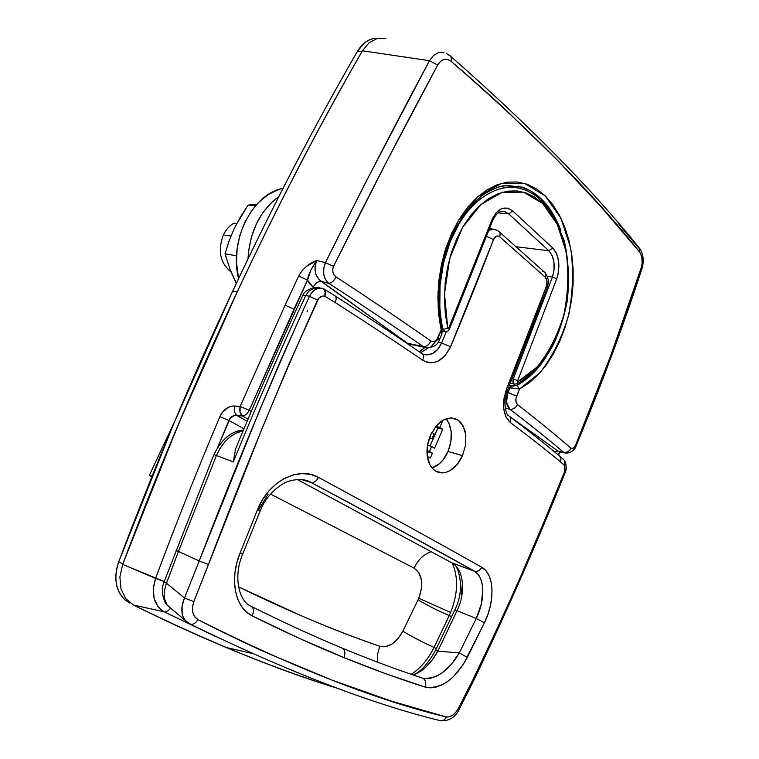 <?xml version="1.0" encoding="UTF-8"?>
<svg xmlns="http://www.w3.org/2000/svg" width="759" height="759" viewBox="0 0 759 759"><rect width="100%" height="100%" fill="white"/><g stroke="black" fill="none" stroke-linecap="round" stroke-linejoin="round"><path stroke-width="1.14" d="M443.93 52.475L438.598 52.551L433.569 55.398L429.471 60.692L437.687 65.046L440.438 61.422L443.835 59.458L447.459 59.363L450.893 61.166C471.225 78.452 490.086 95.245 507.486 111.516L557.144 159.959L601.062 206.818L639.761 252.216L641.848 257.026L642.114 263.392L641.232 267.671L610.511 356.294L575.749 444.84L573.358 448.199L570.986 448.284C555.892 435.144 538.046 420.562 517.448 404.556L516.073 402.175L515.968 398.598L519.554 388.988L528.928 383.039L537.685 375.193L545.816 365.553L553.112 354.387L559.468 341.939L564.762 328.381L568.852 314.103L571.669 299.207L573.111 284.179L573.14 269.084L571.745 254.417L568.937 240.29L564.781 227.121L559.364 215.139L552.761 204.598L545.171 195.831L536.632 188.991L527.448 184.352L517.629 182.018L507.534 182.122L497.221 184.741L487.022 189.816L477.126 197.321L467.81 207.103L459.375 218.915L452.003 232.586L446.045 247.605L441.586 263.809L438.854 280.507L437.867 297.5L438.655 314.131L441.169 330.099L436.586 339.928L433.787 341.654L430.913 341.038C402.773 321.294 371.16 299.938 336.085 276.969L334.15 275.062L332.954 272.396L332.708 269.341L333.514 266.381L386.122 162.578L437.687 65.046L429.471 60.692L362.441 50.806L369.092 42.741L377.232 38.5L385.819 38.491L377.232 38.5L369.092 42.741L362.441 50.806C275.337 201.391 195.405 372.574 122.654 564.373L164.238 581.546L155.567 578.405C150.87 594.05 153.726 605.179 164.115 611.792C166.344 612.029 168.47 610.824 170.509 608.158C168.47 610.824 166.344 612.029 164.115 611.792L216.078 636.735L164.115 611.792L160.737 609.562L157.891 606.536L154.124 598.519L153.309 588.737L155.567 578.405C176.126 523.255 197.558 469.337 219.863 416.672C223.355 409.547 228.279 405.999 234.626 406.018C233.753 410.296 234.493 413.446 236.817 415.448C233.222 415.173 230.584 416.843 228.914 420.439L219.863 416.672L228.914 420.439L243.962 428.816L228.914 420.439L217.662 447.364L230.243 418.152L234.474 415.524L242.339 415.951C240.015 413.94 239.284 410.79 240.148 406.492L234.626 406.018C233.753 410.296 234.493 413.446 236.817 415.448L247.13 421.264L236.817 415.448L242.339 415.951C245.119 415.723 247.425 413.854 249.246 410.325L251.267 411.492L249.246 410.325L293.97 309.188L285.118 305.109L240.148 406.492L249.246 410.325L307.471 280.147L309.995 284.17L313.182 287.187C315.327 283.202 317.993 281.276 321.171 281.39L328.704 283.287C363.627 305.981 395.135 327.072 423.237 346.55L407.488 343.239L321.171 281.39L328.704 283.287L325.516 279.597L323.751 274.36L323.714 268.392L325.45 262.614L364.804 184.02L429.471 60.692L362.441 50.806C341.066 87.911 319.89 126.601 298.932 166.885C277.965 207.188 257.367 248.905 237.14 292.035L178.052 425.04L122.654 564.373L119.884 576.935L120.966 588.842L125.7 598.614L133.48 605.056C182.891 629.382 228.544 649.4 270.441 665.112C294.15 674.058 316.873 681.905 338.59 688.65C316.873 681.905 294.15 674.058 270.441 665.112C228.639 649.438 183.099 629.477 133.821 605.227L133.821 605.227C210.641 642.75 278.904 670.558 338.58 688.65C303.752 677.882 266.257 664.153 226.106 647.446C196.932 635.274 166.05 621.147 133.48 605.056L164.115 611.792L133.48 605.056L125.7 598.614L120.966 588.842L119.884 576.935L122.654 564.373L155.567 578.405C176.126 523.255 197.558 469.337 219.863 416.672L222.52 412.156L228.222 407.384L232.51 406.056L240.148 406.492L285.118 305.109L298.704 275.991L301.968 270.83L306.342 266.456L316.693 260.517L325.45 262.614L316.693 260.517L315.051 266.343L315.383 272.367L316.266 275.156L319.216 279.739L407.488 343.239L411.568 344.539M414.12 568.149C417.962 559.725 423.674 554.25 431.245 551.727C423.674 554.25 417.962 559.725 414.12 568.149L270.517 494.052L414.12 568.149C422.251 574.032 423.797 584.069 418.759 598.253L421.387 589.003L421.435 580.056L418.902 572.741L414.12 568.149M452.203 563.045C458.531 577.201 458.009 593.671 450.628 612.475L418.759 598.253L450.628 612.475L449.243 615.587C437.649 610.625 427.26 605.369 418.057 599.809L418.759 598.253L418.057 599.809C427.26 605.369 437.649 610.625 449.243 615.587L434.034 647.427C422.507 642.18 412.109 636.773 402.849 631.203L418.057 599.809L402.849 631.203C412.109 636.773 422.507 642.18 434.034 647.427C428.161 659.362 420.552 668.328 411.226 674.315C420.552 668.328 428.161 659.362 434.034 647.427L436.416 648.547L434.034 647.427L449.243 615.587L451.633 616.65L449.243 615.587L450.628 612.475C458.009 593.671 458.531 577.201 452.203 563.045M429.471 60.692C395.496 123.916 360.819 191.221 325.45 262.614C322.158 271.361 323.249 278.249 328.704 283.287C363.627 305.981 395.135 327.072 423.237 346.55C426.378 346.721 428.939 344.88 430.913 341.038C433.721 342.499 436.064 341.398 437.943 337.736L439.461 339.719L437.943 337.736L442.089 328.875L441.169 330.099L437.962 292.651L443.93 254.483L458.265 220.784L478.512 196.107L501.661 183.308L524.668 183.469L545.171 195.831L561.043 218.44L570.711 248.269C573.747 270.659 572.95 293.278 568.349 316.152C561.688 338.125 552.258 356.948 540.076 372.622L519.554 388.988L516.727 385.363L511.433 386.037L509.83 387.84L508.606 387.564L519.554 388.988L516.727 385.363C527.704 379.633 537.419 370.288 545.873 357.347L540.503 364.861L529.203 376.853C524.052 381.094 519.896 383.931 516.727 385.363L513.122 386.17L509.412 385.581L511.433 386.037L509.83 387.84L507.97 392.375L506.832 392.109L516.651 396.132L519.554 388.988L509.83 387.84L507.97 392.375C505.399 399.851 505.997 405.458 509.763 409.177C530.408 424.945 548.321 439.29 563.501 452.212L557.988 451.064L509.374 416.236L557.988 451.064L560.389 451.871M518.425 186.116L530.38 190.642L541.262 198.811L550.673 210.158L558.387 224.275L560.882 230.47M480.172 196.477L492.838 188.991M507.42 415.088L508.151 415.363C510.551 416.767 511.205 419.091 510.095 422.327C529.26 436.71 546.025 449.859 560.408 461.776L564.819 465.684L565.019 470.637L543.121 523.852L521.063 575.578L497.762 627.684L472.715 680.102L458.256 708.564L455.694 712.426L452.601 715.301L449.337 716.885L446.301 716.961L391.274 701.088L331.873 680.064L267.737 653.29C245.337 643.252 222.093 632.038 197.985 619.638L194.712 616.782L192.805 612.466L192.492 607.209L193.839 601.64L261.77 429.29L289.084 363.722L318.856 298.05L322.66 296.057L324.843 296.238L335.203 302.537C367.318 323.125 396.483 342.347 422.678 360.183L426.321 362.024L430.201 362.802L434.176 362.489L438.095 361.132L445.229 355.497L450.561 346.749C464.29 314.245 478.616 278.515 493.53 239.569L496.282 236.22L498.008 235.964L499.64 236.751L545.341 277.282L547.011 281.086L546.452 286.077C532.704 323.343 519.469 357.461 506.737 388.447L503.995 398.437L503.701 408.399L505.864 416.795L510.095 422.327C529.26 436.71 546.025 449.859 560.408 461.776L564.81 465.694L564.421 472.506C537.192 540.759 506.623 609.961 472.715 680.102L458.256 708.564C454.698 714.722 450.704 717.521 446.301 716.961C376.53 700.225 293.761 667.778 197.985 619.638C195.831 623.111 193.403 624.657 190.689 624.287L189.408 623.661L190.689 624.287C193.403 624.657 195.831 623.111 197.985 619.638C192.492 616.042 191.116 610.046 193.839 601.64L184.475 598.026L166.496 583.206L178.441 551.48L199.209 560.948L260.052 409.148L280.811 360.117L309.425 296.352L305.782 295.431C280.877 349.121 256.703 404.613 233.26 461.918L216.429 455.476L178.441 551.48L199.209 560.948L184.475 598.026L166.496 583.206L164.267 591.195L164.456 598.718L167.008 604.828L170.917 608.395M563.501 452.212C548.321 439.29 530.408 424.945 509.763 409.177L505.295 408.095L509.763 409.177L506.462 402.204L507.97 392.375L516.651 396.132C515.38 399.889 515.646 402.697 517.448 404.556C515.636 408.086 513.075 409.632 509.763 409.177C513.075 409.632 515.636 408.086 517.448 404.556C538.046 420.562 555.892 435.144 570.986 448.284C569.278 451.52 566.783 452.829 563.501 452.212L558.719 451.52L564.335 452.687C567.751 454.328 575.028 451.017 576.204 445.58L575.749 444.84C574.165 448.133 572.58 449.281 570.986 448.284C569.278 451.52 566.783 452.829 563.501 452.212L565.986 453.076M444.783 251.523L445.713 248.648M441.045 328.4C439.812 323.381 438.825 316.152 438.104 306.712M619.078 224.55L637.864 246.998M449.565 55.379L446.548 53.509L448.92 55.16M242.339 415.951L248.022 419.167L242.339 415.951C245.119 415.723 247.425 413.854 249.246 410.325L240.148 406.492L240.034 412.09L242.339 415.951M238.525 586.868L302.395 616.261C329.453 627.816 355.221 637.807 379.699 646.241L385.752 646.611L392.147 643.926L398.096 638.556L402.849 631.203C396.283 643.091 388.57 648.101 379.699 646.241L377.65 654.182L377.603 662.19L377.65 654.182L379.699 646.241C336.882 631.63 289.824 611.839 238.525 586.868M641.858 268.885L641.232 267.671C642.92 261.352 642.437 256.191 639.761 252.216C592.599 192.9 529.64 129.22 450.893 61.166C451.728 58.358 451.292 56.432 449.594 55.398C451.292 56.432 451.728 58.358 450.893 61.166C445.884 57.646 441.482 58.936 437.687 65.046C403.646 127.996 368.921 195.101 333.514 266.381L325.45 262.614L333.514 266.381C331.939 270.849 332.793 274.378 336.085 276.969C333.951 281.02 331.493 283.116 328.704 283.287C331.493 283.116 333.951 281.02 336.085 276.969C371.16 299.938 402.773 321.294 430.913 341.038C428.939 344.88 426.378 346.721 423.237 346.55L407.488 343.239L408.693 343.941L427.032 347.869M430.761 347.062L437.013 339.918L439.461 339.719M427.194 347.888L424.471 347.261C432.545 348.191 437.535 345.677 439.461 339.728M564.829 452.876L564.335 452.687M560.484 451.89L557.685 454.451L560.484 451.89M554.25 451.614L557.988 451.064L554.25 451.614M406.606 343.153L407.488 343.239L406.606 343.153M408.693 343.931L410.989 344.453M409.31 344.984L410.021 344.595M316.693 260.517C313.514 269.322 315.004 276.276 321.171 281.39C317.993 281.276 315.327 283.202 313.182 287.187L307.471 280.147L311.019 269.881L316.693 260.517C308.894 263.316 302.907 268.477 298.704 275.991L285.118 305.109L293.97 309.188L307.471 280.147L298.704 275.991L307.471 280.147C308.031 275.365 311.095 268.819 316.693 260.517M641.232 267.671C622.086 326.778 600.255 385.828 575.749 444.84L576.204 445.58M639.761 252.216L638.964 247.605M423.237 346.55L424.471 347.261M441.852 334.064L441.387 330.554M444.404 252.813L445.372 249.711M506.614 185.433L522.325 187.141C539.355 193.203 552.182 207.587 560.806 230.281M441.169 330.099L441.795 334.188L439.508 339.605M427.317 456.33C426.397 449.489 427.488 442.374 430.609 435.002L427.459 445.694L427.317 456.33L430.163 465.229L432.583 468.588L435.514 471.026C431.055 468.056 428.323 463.161 427.317 456.33M450.068 470.561C445.182 473.35 440.505 473.607 436.027 471.32L442.506 472.876L446.292 472.221L450.068 470.561L457.06 464.489L462.478 455.618C459.252 462.62 455.115 467.601 450.068 470.561M432.118 467.914L439.461 463.692L442.772 460.267L448.057 451.472L462.478 455.618L465.552 445.258L465.836 434.916L464.887 430.211L460.969 422.668L458.132 420.116L454.84 418.513L451.216 417.943L447.402 418.427L443.531 419.964L436.283 425.932L430.609 435.002L436.283 425.932C439.385 422.659 441.795 420.676 443.531 419.964L451.216 417.943L458.132 420.116L463.246 426.093L465.836 434.916L465.552 445.258L462.478 455.618L448.057 451.472C453.028 438.341 452.373 427.459 446.121 418.816L448.92 423.218L451.207 431.824L450.903 441.672L448.057 451.472C444.138 460.153 438.787 465.647 432.013 467.942M322.262 288.373L317.736 287.841L312.993 288.752L308.799 291.304L305.792 295.393L309.425 296.352L311.958 292.376L315.232 289.568L318.894 288.221L322.537 288.448L323.903 289.312L325.051 292.215L324.843 296.219L325.696 291.741L324.216 289.132M323.913 289.018C325.924 289.976 326.237 292.376 324.843 296.219L324.843 296.219C325.554 291.968 324.786 289.378 322.537 288.448C317.177 287.348 312.812 289.985 309.425 296.352C271.286 380.657 234.55 468.853 199.209 560.948L184.475 598.026C180.727 607.209 180.984 614.667 185.243 620.388L183.109 616.801L182.16 613.528L182.094 606.024L184.475 598.026L193.839 601.64L208.421 564.506L199.209 560.948L208.421 564.506C243.222 472.43 279.606 384.263 317.547 300.014L309.425 296.352L317.547 300.014C319.321 296.807 321.759 295.555 324.843 296.238L335.203 302.537C336.683 298.818 336.427 296.456 334.425 295.46C336.427 296.456 336.683 298.818 335.203 302.537C367.318 323.125 396.483 342.347 422.678 360.183C423.968 356.673 423.484 354.311 421.217 353.096C423.484 354.311 423.968 356.673 422.678 360.183C433.911 365.8 443.199 361.322 450.561 346.749L441.615 342.992L446.32 331.778L441.615 342.992L437.63 349.519L432.269 353.703L426.302 354.918M563.605 459.508L564.658 460.732L564.81 465.694L565.502 462.867L564.582 460.609M421.624 677.853L421.881 677.891C425.505 679.258 426.558 682.313 425.049 687.066L430.353 687.872L436.027 687.142L441.899 684.95L447.715 681.44L453.313 676.753L463.246 664.533L484.432 622.778L487.914 614.354L490.38 605.691L491.756 597.181L491.993 589.117L491.064 581.821L489.014 575.616L485.874 570.692L481.756 567.296C439.774 543.52 385.344 513.549 318.467 477.373L310.725 474.441L302.262 473.569L293.477 474.859L284.71 478.284L276.352 483.758L268.838 491.016L262.434 499.839L257.491 509.735L239.91 553.472L236.761 563.074L234.948 572.694L234.493 582.153L235.423 591.062L237.728 599.193L241.343 606.175L246.21 611.82L252.14 615.862L299.454 638.414L343.874 657.588L385.695 673.707L425.049 687.066C441.102 689.371 455.191 679.476 467.335 657.379L484.432 622.778C495.333 600.53 494.337 573.946 481.756 567.296C439.774 543.52 385.344 513.549 318.467 477.373C316.418 481.178 313.979 482.895 311.171 482.534L402.023 531.291L474.299 571.157L477.772 574.032L480.4 578.216L482.098 583.5L482.828 589.724L481.377 603.879L476.244 618.509L459.261 652.949L437.829 651.099L457.06 610.691L476.244 618.509L457.06 610.691C465.931 592.39 463.806 569.648 452.269 563.093L474.299 571.157L451.586 562.704L297.281 479.479L452.345 563.131C463.825 569.743 465.912 592.428 457.06 610.691L454.736 610.056L457.06 610.691L437.829 651.099L459.261 652.949L451.244 664.514L441.558 673.28L436.387 676.231L431.207 678.043L426.226 678.612M462.203 585.654L461.225 594.126M542.495 271.134L543.89 271.608C545.674 272.794 546.157 274.692 545.341 277.282L499.64 236.751C500.532 234.038 500.096 232.121 498.321 231.002C500.096 232.121 500.532 234.038 499.64 236.751C497.202 235.138 495.162 236.068 493.53 239.569L486.604 236.41L493.53 239.569L450.561 346.749L441.615 342.992L438.085 342.262L441.615 342.992C436.814 352.878 430.419 356.531 422.45 353.941L422.402 353.922M421.33 350.63L424.822 347.413L419.471 351.91M420.638 352.707L428.171 347.926L420.638 352.707M302.727 479.688L310.991 482.477C377.859 517.961 432.288 547.524 474.299 571.157L474.527 571.233C477.582 571.869 479.992 570.559 481.756 567.296C479.992 570.559 477.582 571.869 474.527 571.233L474.906 571.518C484.982 577.637 485.362 599.8 476.244 618.509L484.432 622.778L476.244 618.509L459.261 652.949L467.335 657.379L459.261 652.949C448.759 670.795 436.691 679.229 423.057 678.242M301.589 479.546L311.171 482.534C313.979 482.895 316.418 481.178 318.467 477.373C298.904 465.893 268.42 481.073 257.491 509.735L260.261 510.769L258.458 509.982L268.193 494.128M494.688 229.265L488.967 230.243L490.267 229.503L494.735 229.265L496.993 230.613M243.193 430.638L235.366 433.446L229.673 437.241L224.455 442.317L219.977 448.484L216.429 455.476L233.26 461.918L235.594 449.015L233.26 461.918C256.703 404.613 280.877 349.121 305.782 295.431L302.803 295.46M236.305 447.203L235.594 449.015M235.945 448.076C257.624 395.629 279.919 344.728 302.841 295.374L305.792 295.393M312.974 288.762L317.49 287.851M413.389 675.055L420.809 671.184L425.638 667.303L432.279 659.913L437.829 651.099L435.571 650.302L437.829 651.099C431.349 663.148 423.19 671.127 413.361 675.045M166.041 584.326L166.496 583.206L164.162 581.736L166.496 583.206L178.441 551.48L176.041 550.199L178.441 551.48L216.429 455.476L213.867 454.679L216.429 455.476C222.738 441.624 231.656 433.351 243.184 430.666M412.744 674.836C419.841 672.825 427.45 664.647 435.571 650.302L454.755 610.018C466.026 588.604 458.038 563.595 452.269 563.093L474.508 571.233C432.488 547.59 378.029 518.027 311.152 482.525C304.539 477.847 290.412 479.071 282.908 483.9C271.191 490.836 263.534 502.097 260.261 510.769L257.491 509.735L239.91 553.472L242.69 554.127L239.91 553.472C229.503 578.851 234.559 607.39 252.14 615.862C254.293 610.976 253.8 607.703 250.66 606.033C253.8 607.703 254.293 610.976 252.14 615.862C284.644 632.019 315.222 645.918 343.874 657.588C372.574 669.248 399.632 679.077 425.049 687.066C426.558 682.313 425.505 679.258 421.881 677.891C397.052 669.742 370.658 659.884 342.66 648.309M240.992 553.074L242.69 554.127L260.252 510.779M343.874 657.588C345.8 652.712 345.041 649.467 341.588 647.854M439.831 720.547L441.017 720.832C443.322 720.879 445.087 719.589 446.301 716.961C445.087 719.589 443.322 720.879 441.017 720.832L439.831 720.547M188.422 623.073L185.243 620.388L190.585 624.259C287.348 671.525 370.8 703.716 440.922 720.822C449.375 721.012 455.485 717.151 459.261 709.238L458.256 708.564L459.261 709.238L473.607 680.785L472.715 680.102L473.607 680.785C507.24 610.587 537.657 541.404 564.876 473.227L564.421 472.506L564.876 473.227M564.658 460.732L565.322 463.104L564.819 465.684C565.825 462.924 565.265 460.76 563.15 459.186M558.32 454.964C560.73 456.482 561.432 458.749 560.408 461.776C561.432 458.749 560.73 456.482 558.32 454.964M543.89 271.608C545.674 272.794 546.157 274.692 545.341 277.282C547.182 279.435 547.562 282.357 546.452 286.077L547.267 287.87L546.452 286.077L506.737 388.447L507.667 389.851L506.737 388.447C501.652 403.703 502.771 414.993 510.095 422.327C511.205 419.091 510.551 416.767 508.141 415.353M420.609 352.916L421.217 353.096M508.094 415.334C505.978 414.452 502.638 401.008 507.667 389.841L507.391 390.041M442.924 420.306L439.859 427.383L442.744 429.29L434.546 448.284L431.624 446.425L429.499 451.358L432.421 453.199L430.296 458.123L427.308 456.263L430.296 458.123L432.421 453.199L427.554 451.776L432.421 453.199L427.013 450.637L429.499 451.358L431.624 446.425L427.535 445.248L431.624 446.425L434.546 448.284L442.744 429.29L437.858 427.962L435.751 426.577L437.858 427.962L442.744 429.29L439.859 427.383L435.951 426.33L439.859 427.383L442.924 420.306M429.67 437.298L431.956 438.768L434.082 433.844L431.88 432.412L434.082 433.844L431.956 438.768L429.395 438.047L431.956 438.768L429.67 437.298M430.059 445.979L437.858 427.962L430.059 445.979M427.023 453L427.554 451.776L427.023 453M307.082 311.484L307.404 310.792L307.082 311.484M510.361 383.229L514.222 384.101L513.188 382.934L513.34 378.807L512.259 378.561L513.34 378.807C512.515 381.322 512.809 383.086 514.222 384.101L516.983 383.874C531.528 375.866 543.748 362.603 553.634 344.074C559.459 331.588 563.975 317.347 567.182 301.351C569.563 280.27 568.567 259.957 564.193 240.423L553.292 215.034L547.353 206.676L536.252 196.107C530.332 192.245 525.797 189.959 522.657 189.219L522.657 189.228C497.619 180.509 466.244 201.657 450.362 241.296C439.157 270.289 436.681 299.634 442.924 329.311L445.296 331.806L442.924 329.311C441.558 323.808 440.524 316.579 439.822 307.632L440.049 285.061L443.626 262.519L450.362 241.296L449.575 241.201L450.362 241.296L458.901 224.076C460.798 220.575 464.28 215.727 469.337 209.541C471.956 206.315 475.846 202.606 481.026 198.431M506.262 187.615L500.636 186.486M557.884 225.508L558.102 226.002M541.12 200.556L550.379 211.723M508.729 213.915L498.331 212.881L508.729 213.915L548.88 250.764L508.729 213.915L512.686 210.945L507.145 208.061L501.206 208.829L495.76 213.156L491.671 220.404L448.645 328.315L447.753 328.286L445.296 313.562L444.442 298.278L445.201 282.709L447.592 267.225L451.52 252.368L456.918 238.354L463.531 225.746L471.254 214.674L479.726 205.556L488.834 198.478L498.217 193.659L507.714 191.135L517.097 190.917L526.148 192.966L534.725 197.207L542.59 203.44L549.677 211.581L555.759 221.267L560.787 232.425L564.601 244.626L567.163 257.747L568.415 271.399L568.33 285.365L566.935 299.397L564.269 313.116L560.389 326.417L555.427 338.856L549.421 350.364L542.581 360.544L534.953 369.301L526.746 376.341L518.046 381.54L517.685 380.657L556.755 278.724L557.969 274.568L558.928 265.754L557.837 257.301L556.565 253.62L552.77 247.994L512.686 210.945L508.729 213.915L505.152 211.77L508.729 213.915M502.06 211.344L505.152 211.77L501.87 211.372M516.186 246.732L548.88 250.764L552.144 255.565L553.956 262.225L554.061 269.749L552.457 277.044L547.315 276.323L552.457 277.044L556.755 278.724C560.531 265.916 559.203 255.679 552.77 247.994L548.88 250.764C554.402 257.31 555.597 266.077 552.457 277.044L513.34 378.807L552.457 277.044L556.755 278.724L517.685 380.657L513.34 378.807L517.685 380.657L518.046 381.54L517.002 383.864L518.046 381.54L537.201 366.967C548.624 352.717 557.486 335.412 563.776 315.042C568.149 293.875 568.965 272.861 566.214 252.016L557.305 224.37L542.59 203.44L523.596 192.15L502.268 192.293L481.016 204.399L462.554 227.444L449.66 258.648L444.489 293.847L447.753 328.286L442.924 329.311L447.753 328.286L449.366 329.311L448.645 328.315L491.671 220.404L492.24 221.609L491.671 220.404C497.392 208.241 504.393 205.082 512.686 210.945L552.77 247.994L548.88 250.764L516.186 246.732M534.118 370.401L528.198 375.904M223.374 234.92C225.954 229.616 229.465 225.698 233.905 223.155C229.465 225.698 225.954 229.616 223.374 234.92L230.945 236.021L223.374 234.92C217.586 250.593 220.091 262.889 230.888 271.817C220.091 262.889 217.586 250.593 223.374 234.92M236.761 223.535L233.905 223.155L236.761 223.535M118.708 561.85L122.825 563.909C158.489 469.1 196.6 378.475 237.14 292.035L232.671 291.162C192.236 377.232 154.257 467.459 118.708 561.85L116.82 568.187L115.899 574.563L115.947 580.777L116.981 586.631L118.964 591.935L121.81 596.527L125.434 600.255L129.713 603.025L125.396 600.227C115.624 590.995 113.395 578.206 118.708 561.85L173.849 423.37L232.671 291.162L237.14 292.035L178.147 424.822L122.654 564.373L122.825 563.909L118.708 561.85M362.441 50.806L362.233 51.176C340.895 88.224 319.757 126.867 298.828 167.084C277.898 207.33 257.339 248.98 237.14 292.035C277.69 205.755 319.397 125.463 362.233 51.176L362.451 50.806M378.153 38.292C369.87 37.931 362.963 42.257 357.451 51.28C336.161 88.186 315.07 126.668 294.188 166.724C273.316 206.809 252.804 248.278 232.671 291.162C273.107 205.243 314.71 125.282 357.451 51.28L362.233 51.176L357.451 51.28L364.187 43.111L368.181 40.426L372.441 38.785L376.815 38.235M283.098 188.232C252.254 193.934 228.725 240.85 238.573 278.648L236.485 262.424L237.14 248.734L239.91 235.262L244.673 222.605L251.229 211.277L259.284 201.771L268.477 194.446L278.43 189.589L283.098 188.232M247.984 258.952C249.796 231.334 260.09 210.537 278.857 196.543L270.963 203.061L262.87 212.681L256.267 224.133L251.466 236.931L248.658 250.536L247.984 258.952M151.828 476.785L149.381 475.305L152.075 476.178L149.409 475.295L151.828 476.785M255.432 205.869L248.146 205.034L256.485 204.674L248.146 205.034L255.432 205.869M230.926 271.286L236.286 283.486L230.518 270.887L225.043 253.886L236.533 255.755L225.043 253.886L228.895 241.409L234.019 229.009L240.575 216.751L248.146 205.034L236.903 223.706M234.019 229.009L228.895 241.409L225.043 253.886L230.518 270.887L235.641 281.693M442.08 328.865C437.269 303.154 438.996 274.303 446.804 248.819C452.563 233.516 459.755 220.167 468.369 208.772C476.434 200.319 482.449 194.949 486.405 192.682C495.959 187.644 502.562 185.234 506.206 185.471L522.325 187.141L504.365 185.718M252.254 653.471L226.106 647.446M560 451.785L558.719 451.52M560.607 451.909L558.235 454.907C544.26 443.256 528.027 430.429 509.564 416.444M639.619 248.354C643.423 254.246 644.182 261.096 641.905 268.904C622.655 327.765 600.767 386.635 576.242 445.495M639.059 247.681L638.955 247.567C591.584 188.64 528.805 124.884 450.609 56.27M441.918 333.894L442.136 329.112M323.201 288.724L323.808 288.98M489.555 228.687L492.202 228.981M302.841 295.374L302.869 295.317C304.957 289.151 316.342 286.295 319.937 287.946M185.253 620.407L167.663 605.673C163.811 602.769 160.168 590.322 164.153 581.792L213.877 454.66C221.675 439.063 231.523 430.884 243.421 430.106M242.681 554.155C232.833 577.02 239.265 601.232 250.565 606.005M251.76 606.602C283.562 622.446 313.486 636.194 341.512 647.835M564.914 473.142C566.47 470.428 566.612 466.738 565.36 462.089M563.045 459.11L559.905 456.301M324.843 289.577L334.387 295.441M335.393 296.095C366.844 316.418 395.43 335.412 421.169 353.077M507.714 389.728L547.267 287.86M547.334 287.67L548.283 283.126C548.776 280.099 547.694 276.618 545.057 272.68M498.265 230.973L494.735 229.265M543.833 271.57L499.441 232.007M456.719 419.281L451.633 417.953M505.086 211.761L505.152 211.77C500.238 209.996 495.95 213.241 492.278 221.505M442.364 331.218L444.508 331.645C446.396 332.157 448.019 331.389 449.366 329.311M492.24 221.609L449.394 329.254M129.172 602.248L125.396 600.227M149.381 475.305L174.855 420.979"/></g></svg>
